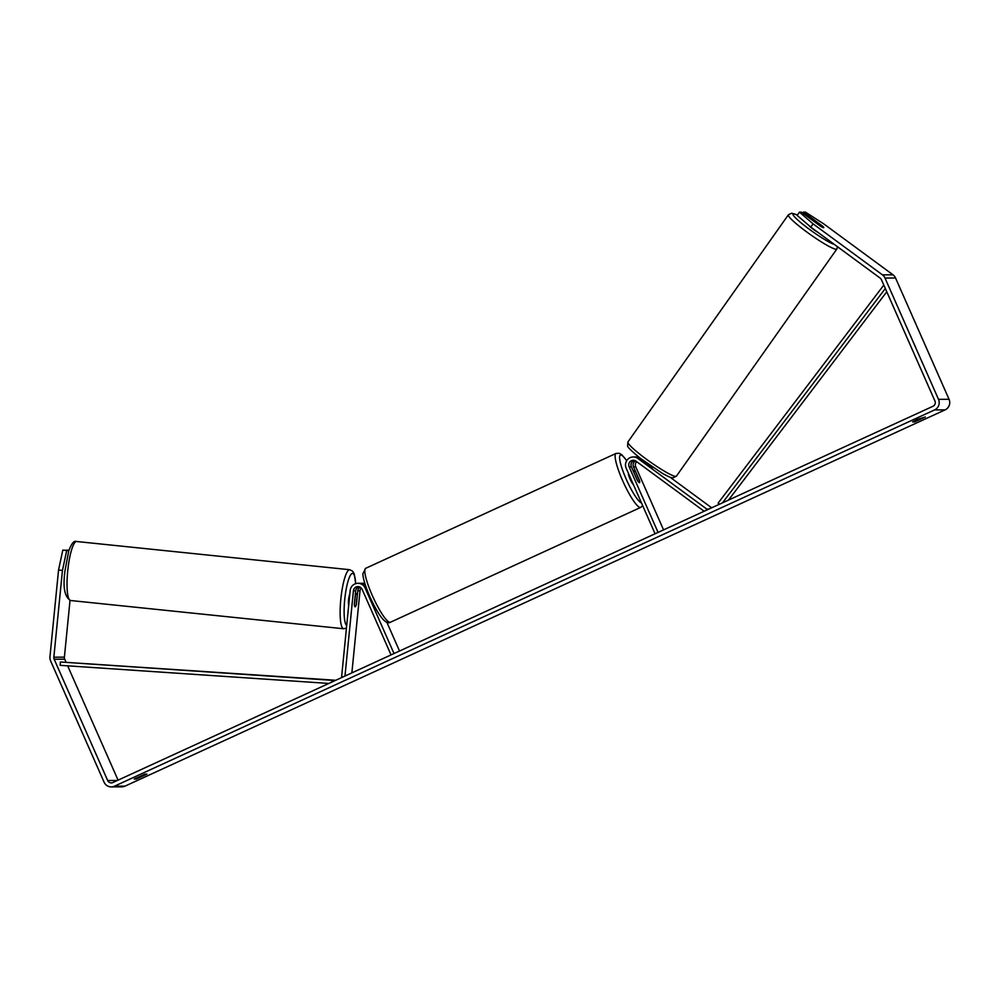 <?xml version="1.0" encoding="UTF-8"?>
<svg xmlns="http://www.w3.org/2000/svg" width="999" height="999" viewBox="0 0 999 999"><rect width="100%" height="100%" fill="white"/><g stroke="black" fill="none" stroke-linecap="round" stroke-linejoin="round"><path stroke-width="1.5" d="M708.853 509.103L706.805 509.103L637.911 458.466A8.004 7.842 -90.3 0 0 633.291 456.955L635.526 456.943A8.004 7.842 89.7 0 1 640.159 458.454L650.836 466.296A6.668 0.774 35.2 0 0 653.296 467.644M711.663 507.804L669.929 477.11M633.291 456.955A8.004 7.842 -90.3 0 0 626.173 468.231L655.082 533.766M636.663 461.65A4.67 4.57 -90.3 0 0 635.751 466.833L663.561 529.882M704.145 511.263L636.001 461.163A4.67 4.57 -90.3 0 0 629.158 466.87L658.066 532.405M635.489 460.839A4.67 4.57 -90.3 0 0 633.503 466.845L639.41 480.219A6.668 1.199 -114.6 0 1 639.522 482.642A6.668 1.199 -114.6 0 1 637.3 480.232L631.405 466.858A4.67 4.57 89.7 0 1 634.427 460.427M638.686 456.993A8.004 7.842 -90.3 0 0 636.588 457.005M705.831 510.489L706.805 509.103M359.066 586.75A4.67 4.57 -90.3 0 0 355.669 590.809L354.345 604.158A6.668 1.311 95.9 0 0 355.107 606.805A6.668 1.311 95.9 0 0 355.132 606.805A6.668 1.311 95.9 0 0 356.443 604.145L357.767 590.796A4.67 4.57 89.7 0 1 360.127 587.175M343.294 676.822L341.633 676.648L350.174 590.484A8.004 7.842 89.7 0 1 365.122 588.011L394.031 653.546M365.422 585.289A8.004 7.842 -90.3 0 0 360.164 583.279L357.929 583.291M351.873 672.876L360.015 590.784A4.67 4.57 89.7 0 1 361.251 588.036M361.226 583.341A8.004 7.842 89.7 0 1 362.275 583.266L364.523 583.254A8.004 7.842 89.7 0 1 364.772 583.254M344.98 676.048L353.421 590.821A4.67 4.57 89.7 0 1 362.15 589.373L391.046 654.907M386.838 622.24L399.525 651.023M362.275 583.266A8.004 7.842 89.7 0 1 364.922 583.716M349.837 593.843A6.668 1.311 95.9 0 0 348.701 605.294M355.332 595.441L354.395 604.907A6.668 1.311 95.9 0 0 355.107 606.805A6.668 1.311 95.9 0 0 355.132 606.805A6.668 1.311 95.9 0 0 356.243 604.907L357.18 595.429A6.668 1.311 95.9 0 0 356.468 593.543A6.668 1.311 95.9 0 0 355.332 595.441L355.207 595.429M356.468 593.543A6.668 1.311 95.9 0 0 356.443 593.543L355.407 593.431M810.776 227.085L797.152 215.384L799.45 212.138L813.074 223.851L810.776 227.085L880.156 278.097A3.996 3.921 89.7 0 1 881.443 279.708L934.927 400.986A3.996 3.921 89.7 0 1 932.966 406.281L112.85 782.542A3.996 3.921 89.7 0 1 107.667 780.531L54.171 659.253A3.996 3.921 89.7 0 1 53.846 657.217L62.45 570.417L58.554 570.017L62.812 550.112L66.708 550.511L62.45 570.417M134.266 779.058L144.992 774.138L146.928 774.125L136.201 779.045L134.266 779.058M917.269 419.48L912.649 421.928L914.584 421.928L925.324 416.995L917.269 419.48M802.759 213.137L803.483 212.113L805.419 212.1L823.613 223.788L892.994 274.8A8.004 7.842 89.7 0 1 895.554 278.009L949.05 399.288A8.004 7.842 89.7 0 1 945.116 409.865L125 786.138A8.004 7.842 89.7 0 1 121.828 786.837L111.289 786.9A8.004 7.842 89.7 0 1 104.096 782.18L50.599 660.901A8.004 7.842 89.7 0 1 49.95 656.805L58.554 570.017M813.074 223.851L882.454 274.862A8.004 7.842 89.7 0 1 885.014 278.072L938.511 399.35A8.004 7.842 89.7 0 1 934.577 409.927L114.46 786.188A8.004 7.842 89.7 0 1 111.289 786.9M118.069 780.157L67.645 665.821M65.996 662.087L64.723 659.203A3.996 3.921 89.7 0 1 64.398 657.155L70.017 600.424M68.544 551.535L68.644 550.499L62.812 550.112M68.993 550.099L66.833 550.312M68.644 550.499L66.708 550.511M68.919 550.299L66.846 550.087M799.45 212.138L801.373 212.125L820.466 226.161A6.668 0.774 35.2 0 0 823.638 227.71A6.668 0.774 35.2 0 0 823.788 227.66A6.668 0.774 35.2 0 0 822.577 226.149L803.483 212.113M914.185 420.991L914.584 421.928M135.789 778.121L136.201 779.045M809.165 225.699A6.668 0.774 35.2 0 0 817.794 232.243M815.471 221.029A6.668 0.774 35.2 0 0 813.036 219.917A6.668 0.774 35.2 0 0 812.899 219.967A6.668 0.774 35.2 0 0 813.636 221.041L821.203 226.611A6.668 0.774 35.2 0 0 823.638 227.71A6.668 0.774 35.2 0 0 823.788 227.66A6.668 0.774 35.2 0 0 823.051 226.598L815.471 221.029M628.408 473.301A6.668 1.199 65.4 0 0 630.069 479.045A6.668 1.199 65.4 0 0 633.478 484.777M633.803 472.29L637.737 480.931A6.668 1.199 65.4 0 0 639.522 482.642A6.668 1.199 65.4 0 0 639.585 480.919L635.751 472.227A6.668 1.199 65.4 0 0 633.965 470.517A6.668 1.199 65.4 0 0 633.903 472.24M886.775 291.795L728.496 500.087M885.326 288.524L722.452 502.859M883.803 285.077L718.131 503.109L719.517 504.208M335.764 680.282L60.365 661.987L60.152 665.322L328.858 683.441M335.739 680.282L331.918 680.307L331.793 682.092M60.365 661.987L331.918 680.307M640.159 458.454L637.911 458.466M631.405 466.858L629.158 466.87M635.751 466.833L633.503 466.845M366.358 587.999L365.122 588.011M355.669 590.809L353.421 590.821M360.015 590.784L357.767 590.796M70.654 600.511A29.67 5.832 -84.1 0 1 70.529 600.511A29.67 5.832 -84.1 0 1 67.745 570.716A29.67 5.832 -84.1 0 1 76.498 541.483A29.67 5.832 -84.1 0 1 76.623 541.483A29.67 5.832 -84.1 0 1 76.748 541.508M355.756 583.616L354.22 573.901L352.635 571.203L349.737 569.717A29.67 5.832 95.9 0 0 349.613 569.717A29.67 5.832 95.9 0 0 340.846 598.95A29.67 5.832 95.9 0 0 343.631 628.746A29.67 5.832 95.9 0 0 343.756 628.746M346.69 625.561A26.336 5.17 -84.1 0 1 344.905 597.914A26.336 5.17 -84.1 0 1 352.535 573.364A26.336 5.17 -84.1 0 1 355.644 583.641M945.116 409.865L934.577 409.927M125 786.138L114.46 786.188M64.398 657.155L53.846 657.217M64.723 659.203L54.171 659.253M117.345 780.481L107.667 780.531M892.994 274.8L882.454 274.862M895.554 278.009L885.014 278.072M949.05 399.288L938.511 399.35M836.837 249.051A29.67 3.459 -144.8 0 1 836.2 249.275A29.67 3.459 -144.8 0 1 808.666 233.366A29.67 3.459 -144.8 0 1 788.373 214.81L627.909 441.97A29.67 3.459 35.2 0 0 648.201 460.514A29.67 3.459 35.2 0 0 675.736 476.436A29.67 3.459 35.2 0 0 676.373 476.198L836.837 249.051L837.524 246.753M797.364 215.085A26.336 3.072 35.2 0 0 793.568 213.823A26.336 3.072 35.2 0 0 807.642 228.009A26.336 3.072 35.2 0 0 834.365 244.43M616.033 453.434L365.709 568.294A29.67 5.357 65.4 0 0 372.215 595.292A29.67 5.357 65.4 0 0 390.447 622.227L640.771 507.367A29.67 5.357 -114.6 0 1 622.539 480.444A29.67 5.357 -114.6 0 1 616.033 453.434L619.268 453.284L621.865 454.807L626.735 460.614M626.673 460.714A26.336 4.758 65.4 0 0 619.58 457.255A26.336 4.758 65.4 0 0 626.173 479.07A26.336 4.758 65.4 0 0 641.508 502.972M637.637 456.93L638.598 456.918M346.441 628.096L343.631 628.746L70.529 600.511C64.46 596.84 62.662 586.675 65.122 570.029L68.769 550.799C71.528 543.593 73.988 540.484 76.161 541.458L349.737 569.717M797.402 215.022L791.645 213.199L788.373 214.81M676.373 476.198L673.101 477.822C671.39 477.46 671.99 478.658 662.075 473.164L640.509 458.441C631.643 451.186 627.335 446.99 627.584 445.854L627.909 441.97M365.709 568.294L362.937 573.601C362.749 575.611 363.624 582.08 369.817 596.628C377.085 612.362 385.052 625.674 390.447 622.227M633.179 470.879L633.965 470.517M640.771 507.367L642.682 505.644"/></g></svg>
